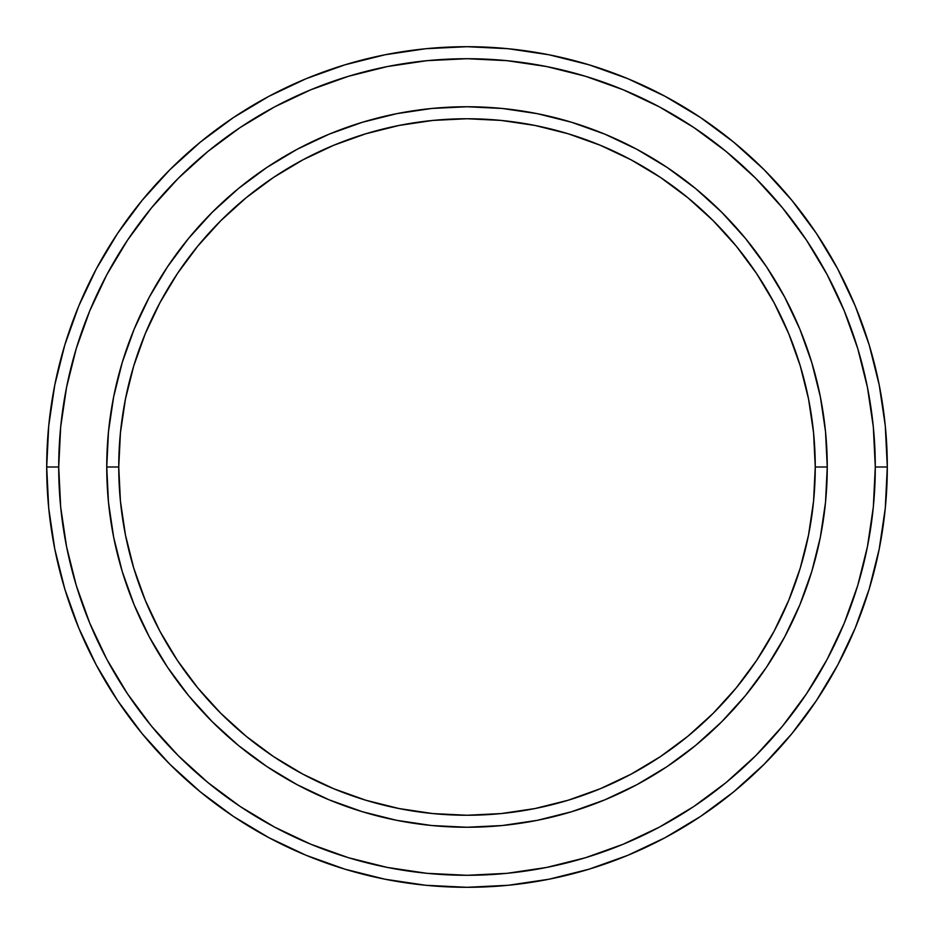 <?xml version="1.0" encoding="UTF-8"?>
<svg xmlns="http://www.w3.org/2000/svg" width="934" height="934" viewBox="0 0 934 934"><rect width="100%" height="100%" fill="white"/><g stroke="black" fill="none" stroke-linecap="round" stroke-linejoin="round"><path stroke-width="1.4" d="M106.745 467L118.746 467A348.254 348.254 0 0 1 467 118.746A348.254 348.254 0 0 1 815.254 467L827.255 467A360.255 360.255 0 0 0 467 106.745A360.255 360.255 0 0 0 106.745 467A360.255 360.255 0 0 1 467 106.745A360.255 360.255 0 0 1 827.255 467A360.255 360.255 0 0 1 467 827.255A360.255 360.255 0 0 1 106.745 467L108.472 431.683L113.668 396.716L122.261 362.427L134.169 329.13L149.277 297.175L167.455 266.855L188.516 238.45L212.263 212.263L238.45 188.516L266.855 167.455L297.175 149.277L329.13 134.169L362.427 122.261L396.716 113.668L431.683 108.472L467 106.745L502.317 108.472L537.284 113.668L571.573 122.261L604.87 134.169L636.825 149.277L667.145 167.455L695.55 188.516L721.737 212.263L745.484 238.45L766.545 266.855L784.723 297.175L799.831 329.13L811.739 362.427L820.332 396.716L825.528 431.683L827.255 467L825.528 502.317L820.332 537.284L811.739 571.573L799.831 604.87L784.723 636.825L766.545 667.145L745.484 695.55L721.737 721.737L695.55 745.484L667.145 766.545L636.825 784.723L604.87 799.831L571.573 811.739L537.284 820.332L502.317 825.528L467 827.255L431.683 825.528L396.716 820.332L362.427 811.739L329.13 799.831L297.175 784.723L266.855 766.545L238.45 745.484L212.263 721.737L188.516 695.55L167.455 667.145L149.277 636.825L134.169 604.87L122.261 571.573L113.668 537.284L108.472 502.317L106.745 467A360.255 360.255 0 0 0 467 827.255A360.255 360.255 0 0 0 827.255 467L815.254 467L813.572 432.862L808.552 399.063L800.251 365.906L788.74 333.73L774.123 302.838L756.563 273.522L736.202 246.074L713.249 220.751L687.926 197.798L660.478 177.437L631.162 159.877L600.27 145.26L568.094 133.749L534.937 125.448L501.138 120.428L467 118.746L432.862 120.428L399.063 125.448L365.906 133.749L333.73 145.26L302.838 159.877L273.522 177.437L246.074 197.798L220.751 220.751L197.798 246.074L177.437 273.522L159.877 302.838L145.26 333.73L133.749 365.906L125.448 399.063L120.428 432.862L118.746 467L120.428 501.138L125.448 534.937L133.749 568.094L145.26 600.27L159.877 631.162L177.437 660.478L197.798 687.926L220.751 713.249L246.074 736.202L273.522 756.563L302.838 774.123L333.73 788.74L365.906 800.251L399.063 808.552L432.862 813.572L467 815.254L501.138 813.572L534.937 808.552L568.094 800.251L600.27 788.74L631.162 774.123L660.478 756.563L687.926 736.202L713.249 713.249L736.202 687.926L756.563 660.478L774.123 631.162L788.74 600.27L800.251 568.094L808.552 534.937L813.572 501.138L815.254 467A348.254 348.254 0 0 1 467 815.254A348.254 348.254 0 0 1 118.746 467L106.745 467M46.7 467L58.714 467A408.286 408.286 0 0 1 467 58.714A408.286 408.286 0 0 1 875.286 467L887.3 467A420.3 420.3 0 0 0 467 46.7A420.3 420.3 0 0 0 46.7 467A420.3 420.3 0 0 1 467 46.7A420.3 420.3 0 0 1 887.3 467A420.3 420.3 0 0 1 467 887.3A420.3 420.3 0 0 1 46.7 467L48.72 425.799L54.779 385.006L64.796 344.996L78.69 306.154L96.33 268.875L117.532 233.488L142.108 200.366L169.801 169.801L200.366 142.108L233.488 117.532L268.875 96.33L306.154 78.69L344.996 64.796L385.006 54.779L425.799 48.72L467 46.7L508.201 48.72L548.994 54.779L589.004 64.796L627.846 78.69L665.125 96.33L700.512 117.532L733.634 142.108L764.199 169.801L791.892 200.366L816.468 233.488L837.67 268.875L855.311 306.154L869.204 344.996L879.221 385.006L885.28 425.799L887.3 467L885.28 508.201L879.221 548.994L869.204 589.004L855.311 627.846L837.67 665.125L816.468 700.512L791.892 733.634L764.199 764.199L733.634 791.892L700.512 816.468L665.125 837.67L627.846 855.311L589.004 869.204L548.994 879.221L508.201 885.28L467 887.3L425.799 885.28L385.006 879.221L344.996 869.204L306.154 855.311L268.875 837.67L233.488 816.468L200.366 791.892L169.801 764.199L142.108 733.634L117.532 700.512L96.33 665.125L78.69 627.846L64.796 589.004L54.779 548.994L48.72 508.201L46.7 467A420.3 420.3 0 0 0 467 887.3A420.3 420.3 0 0 0 887.3 467L875.286 467L873.325 426.978L867.441 387.341L857.716 348.475L844.208 310.753L827.08 274.538L806.486 240.166L782.61 207.978L755.711 178.289L726.022 151.39L693.834 127.514L659.462 106.92L623.247 89.792L585.525 76.284L546.659 66.559L507.022 60.675L467 58.714L426.978 60.675L387.341 66.559L348.475 76.284L310.753 89.792L274.538 106.92L240.166 127.514L207.978 151.39L178.289 178.289L151.39 207.978L127.514 240.166L106.92 274.538L89.792 310.753L76.284 348.475L66.559 387.341L60.675 426.978L58.714 467L60.675 507.022L66.559 546.659L76.284 585.525L89.792 623.247L106.92 659.462L127.514 693.834L151.39 726.022L178.289 755.711L207.978 782.61L240.166 806.486L274.538 827.08L310.753 844.208L348.475 857.716L387.341 867.441L426.978 873.325L467 875.286L507.022 873.325L546.659 867.441L585.525 857.716L623.247 844.208L659.462 827.08L693.834 806.486L726.022 782.61L755.711 755.711L782.61 726.022L806.486 693.834L827.08 659.462L844.208 623.247L857.716 585.525L867.441 546.659L873.325 507.022L875.286 467A408.286 408.286 0 0 1 467 875.286A408.286 408.286 0 0 1 58.714 467L46.7 467M113.668 537.284L115.804 547.312M537.284 820.332L547.312 818.196M820.332 396.716L818.196 386.688M396.716 113.668L386.688 115.804"/></g></svg>
